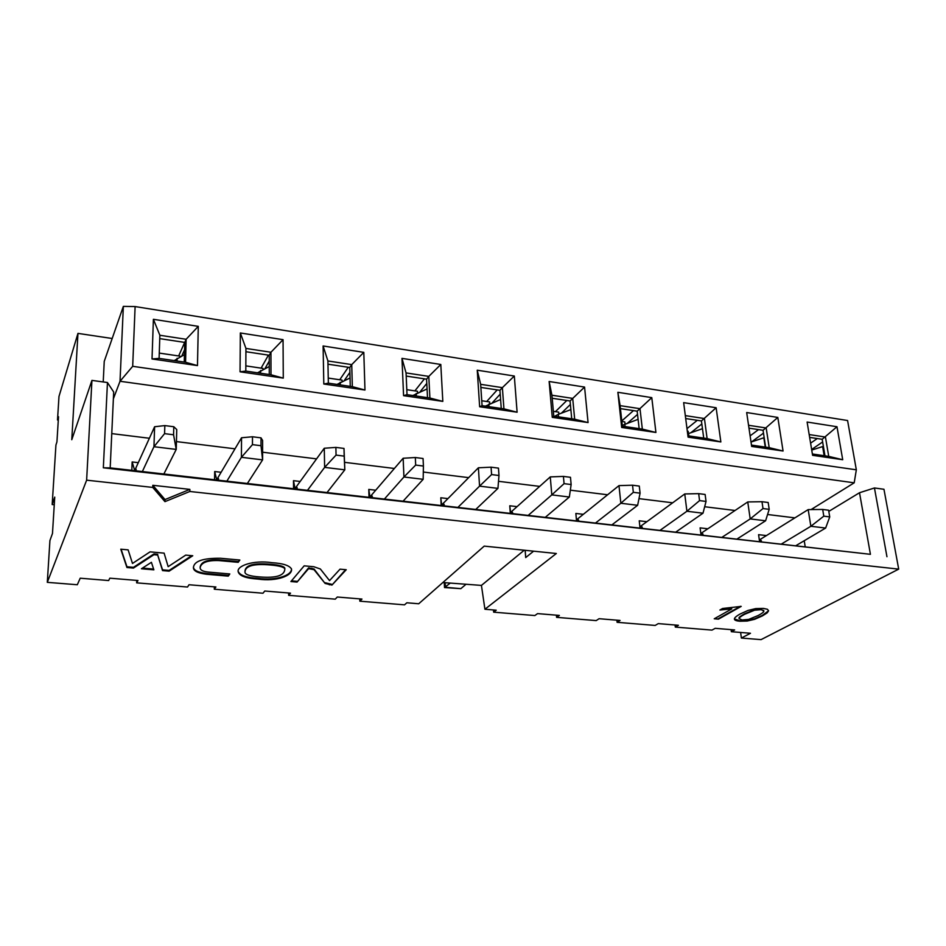 <?xml version="1.0" encoding="UTF-8"?>
<svg xmlns="http://www.w3.org/2000/svg" width="946" height="946" viewBox="0 0 946 946"><rect width="100%" height="100%" fill="white"/><g stroke="black" fill="none" stroke-linecap="round" stroke-linejoin="round"><path stroke-width="1.42" d="M113.366 398.857L120.024 381.273L132.688 366.315L135.112 306.563L123.347 306.374L120.024 381.273L854.203 482.815L856.331 469.807L847.581 420.521L135.112 306.563M123.347 306.374L104.237 361.384L103.22 381.948M58.309 420.083L57.505 419.977L58.983 396.445L77.962 333.382L112.184 338.502M501.25 408.459L499.937 390.32L480.864 387.422M482.082 405.657L479.646 406.756L517.107 412.22L514.317 376.023L502.373 387.647L480.651 384.324L482.082 405.657L503.934 408.849L502.373 387.647L499.937 390.32M517.107 412.22L503.934 408.849M480.651 384.324L477.245 370.193L479.646 406.756M514.317 376.023L477.245 370.193M427.509 397.675L426.587 379.169L406.201 376.07M407.017 394.671L403.575 395.653L442.823 401.388L440.801 364.47L428.798 376.39L406.059 372.913L407.017 394.671L429.898 398.018L428.798 376.39L426.587 379.169M442.823 401.388L429.898 398.018M406.059 372.913L401.979 358.368L403.575 395.653M440.801 364.47L401.979 358.368M350.268 386.37L349.772 367.497L327.966 364.186M328.345 383.154L323.804 384.017L364.967 390.024L363.808 352.361L351.735 364.612L327.907 360.958L328.345 383.154L352.338 386.666L351.735 364.612L349.772 367.497M364.967 390.024L352.338 386.666M327.907 360.958L323.106 345.976L323.804 384.017M363.808 352.361L323.106 345.976M269.279 374.521L269.243 355.258L245.913 351.711M245.806 371.08L240.048 371.802L283.28 378.116L283.055 339.673L270.946 352.255L245.936 348.424L245.806 371.08L270.994 374.77L270.946 352.255L269.243 355.258M283.28 378.116L270.994 374.77M245.936 348.424L240.343 332.968L240.048 371.802M283.055 339.673L240.343 332.968M184.245 362.07L184.742 342.417L159.744 338.621M159.105 358.392L152.022 358.96L197.478 365.594L198.282 326.358L186.126 339.283L159.862 335.262L159.105 358.392L185.57 362.271L186.126 339.283L184.742 342.417M197.478 365.594L185.57 362.271M159.862 335.262L153.394 319.299L152.022 358.96M198.282 326.358L153.394 319.299M54.265 504.75L52.184 504.537L55.932 445.058L56.937 441.877L58.51 416.701L57.505 419.977M77.962 333.382L71.778 439.713L91.928 380.398L86.63 480.178L47.3 582.346L49.925 540.544L52.479 533.473L54.738 497.111L52.184 504.537M91.928 380.398L107.454 382.527L113.686 392.011L110.185 467.892L103.339 467.797L107.454 382.527M138.282 462.665L132.144 461.955L134.675 470.387M221.128 472.279L214.695 471.534L214.565 479.752M216.752 480L214.695 471.534M300.178 481.455L293.485 480.674L293.556 488.739M295.128 488.916L293.485 480.674M375.704 490.217L368.774 489.413L369.023 497.312M370.04 497.43L368.774 489.413M447.931 498.601L440.801 497.773L441.203 505.531M441.711 505.578L440.801 497.773M136.756 580.418L136.662 582.854L187.521 587.028L189.023 584.746L215.913 586.969L214.316 589.228L262.988 593.225L264.774 591.014L290.517 593.154L288.636 595.33L335.251 599.161L337.308 597.021L361.975 599.066L359.835 601.183L404.533 604.849L406.839 602.779L418.711 603.773L484.222 546.114L556.343 553.505L484.92 609.248L481.431 585.408L524.238 550.217M214.352 586.839L214.316 589.228M288.613 592.988L288.636 595.33M359.776 598.889L359.835 601.183M47.3 582.346L77.312 584.746L80.209 578.207L108.66 580.548L109.842 578.183L137.962 580.513L136.662 582.854M442.834 582.523L481.431 585.408M132.688 366.315L856.331 469.807M552.275 417.352L549.129 381.498L584.569 387.068L588.069 422.566L552.275 417.352L553.777 416.145L551.932 395.227L549.129 381.498M621.688 427.474L617.868 392.294L651.782 397.627L655.921 432.464L621.688 427.474L622.338 426.185L620.115 405.645L617.868 392.294M688.085 437.158L683.651 402.641L716.134 407.738L720.852 441.948L688.085 437.158L683.651 402.641M751.668 446.441L746.678 412.539L777.813 417.434L783.063 451.017L751.668 446.441M812.602 455.322L807.115 422.046L836.985 426.741L842.72 459.721L812.602 455.322M111.77 433.611L149.385 438.258M176.429 441.593L234.998 448.818M262.598 452.212L316.567 458.869M344.628 462.334L394.376 468.471M423.311 472.042L468.66 477.635M498.518 481.313L539.669 486.386M570.332 490.17L607.604 494.77M638.976 498.637L672.677 502.799M704.664 506.737L735.042 510.485M767.573 514.506L794.888 517.864M811.065 509.575L854.203 482.815M497.218 389.906L486.693 401.494M424.435 378.838L414.88 390.875M348.246 367.261L339.756 379.772M268.416 355.128L261.108 368.136M184.671 342.405L178.664 355.944M810.592 443.154L817.285 438.542M750.107 435.858L758.515 429.614M687.044 428.585L697.285 420.308M621.77 420.946L633.453 410.611M555.432 411.652L566.82 400.477M525.16 550.312L525.704 557.572L533.603 551.175M805.223 546.918L804.242 540.722M813.572 509.551L813.347 508.156M759.603 541.727L758.574 534.667L766.426 535.578M701.021 535.069L700.099 527.88L707.845 528.779M640.052 528.128L639.236 520.808L646.863 521.695M576.54 520.915L575.854 513.453L583.327 514.317M510.308 513.382L509.764 505.779L517.072 506.63M132.144 461.955L131.813 470.351M809.173 434.557L825.444 437.052L828.731 456.386L812.389 453.985M828.731 456.386L842.72 459.721M809.646 437.383L822.18 439.287L836.985 426.741M748.558 425.286L766.189 427.982L769.193 447.671L751.467 445.081M769.193 447.671L783.063 451.017M748.984 428.16L763.055 430.3L777.813 417.434M685.377 415.625L704.427 418.546L707.111 438.589L687.967 435.787M707.111 438.589L720.852 441.948M685.755 418.558L701.435 420.935L716.134 407.738M620.115 405.645L639.993 408.684L642.334 429.106L622.338 426.185M642.334 429.106L655.921 432.464M620.434 408.625L637.166 411.167L651.782 397.627M551.932 395.227L572.708 398.396L574.671 419.208L553.777 416.145M574.671 419.208L588.069 422.566M552.204 398.266L570.06 400.974L584.569 387.068M484.92 609.248L496.236 610.194L493.646 612.168L534.845 615.55L537.565 613.611L559.382 615.42L556.591 617.348L596.193 620.6L599.09 618.708L620.068 620.446L617.099 622.314L655.188 625.436L658.262 623.615L678.436 625.282L675.314 627.092L711.983 630.107L715.211 628.321L734.64 629.941L731.364 631.703L750.485 633.264L741.38 638.053L761.057 639.626L898.7 569.125L883.954 489.271L874.447 487.97L859.512 492.736L870.426 554.321L110.185 467.892M822.18 439.287L824.971 455.83M763.055 430.3L765.61 447.139M701.435 420.935L703.718 438.093M637.166 411.167L639.153 428.644M570.06 400.974L571.727 418.771M870.426 554.321L103.339 467.797M859.512 492.736L828.814 511.384M528.175 515.416L551.802 494.888L550.265 476.902L510.615 512.413L509.764 505.779M898.7 569.125L189.827 491.482L164.947 501.64L152.744 487.415L86.63 480.178M718.44 619.157L714.23 618.79L731.814 608.881L719.894 610.028L722.59 608.491L741.215 606.386L718.44 619.157L714.963 618.377M740.28 613.919L748.097 610.407L755.724 608.597L763.339 608.396L767.395 609.259L768.59 610.773L767.206 612.842L762.441 615.881L754.66 619.299L747.222 621.037L739.796 621.238C736.532 620.954 734.746 620.304 734.427 619.299L734.415 619.252C734.108 618.045 736.059 616.26 740.28 613.919M150.059 551.861L164.119 553.138L168.151 566.666L185.723 555.113L192.759 555.751L169.121 571.159L162.535 570.592L157.698 555.054L153.914 554.711L133.457 568.085L126.93 567.517L120.792 549.188L128.124 549.863L132.487 563.449L150.059 551.861M141.427 568.771L151.407 562.314L153.867 569.835L141.427 568.771M208.357 572.094L229.819 573.962L228.246 576.138L206.524 574.257C197.702 573.134 193.339 570.899 193.422 567.541C194.036 561.132 203.059 558.045 220.501 558.27L239.846 560.032L238.191 562.326L218.928 560.576C207.481 560.174 201.226 562.527 200.15 567.659C200.126 570.071 202.87 571.55 208.357 572.094M272.058 562.704C282.866 563.367 289.322 565.424 291.439 568.901C293.094 575.44 277.024 581.873 257.868 579.07C246.433 578.361 239.929 576.102 238.38 572.318C235.483 565.968 253.67 559.772 272.058 562.704M325.105 583.446L314.025 569.681L308.597 568.641L297.068 582.074L290.895 581.542L304.174 565.838L313.741 566.713L320.351 568.984L329.539 580.608L340.04 569.161L346.236 569.729L331.963 585.077L325.105 583.446L314.013 568.948L308.585 567.896L308.597 568.641M152.744 487.415L152.814 485.298L189.874 489.378L189.827 491.482M886.958 556.733L874.447 487.97M731.364 631.703L731.081 629.646M741.38 638.053L740.623 632.46M189.874 489.378L165.018 499.571L164.947 501.64M165.018 499.571L152.814 485.298M493.646 612.168L493.505 609.957M556.591 617.348L556.414 615.172M617.099 622.314L616.887 620.186M675.314 627.092L675.066 624.999M720.828 609.496L731.814 608.881M740.399 606.315L718.369 618.672M768.59 610.773L762.37 615.397L754.589 618.826L747.151 620.564L739.725 620.753L734.392 618.897M191.742 555.669L169.145 570.403L169.121 571.159M169.145 570.403L162.558 569.835L162.535 570.592M162.558 569.835L157.698 555.054M157.722 554.285L153.938 553.942L153.914 554.711M153.938 553.942L133.481 567.328L133.457 568.085M133.481 567.328L126.953 566.76L126.93 567.517M126.953 566.76L121.088 549.224M153.607 569.066L142.456 568.097M229.322 573.915L228.246 576.138M228.258 575.405L206.535 573.524L206.524 574.257M206.535 573.524C197.939 572.448 193.587 570.272 193.457 567.021M239.338 559.985L238.191 562.326M238.203 561.569L218.94 559.819L218.928 560.576M218.94 559.819C207.493 559.405 201.238 561.77 200.174 566.914L200.15 567.659M291.415 568.688C292.48 575.097 276.327 581.045 257.868 578.337C246.681 577.651 240.189 575.452 238.404 571.751M308.585 567.896L297.068 582.074M297.056 581.341L291.474 580.856M345.586 569.669L331.963 585.077M331.94 584.356L325.093 582.724M739.027 618.199L739.015 618.093C738.601 617.584 740.446 616.153 744.526 613.824L754.518 609.721L760.821 609.212L763.871 611.187C763.883 612.003 761.991 613.446 758.184 615.503L748.7 619.394L742.066 619.997L739.074 618.578C739.015 617.785 740.848 616.366 744.597 614.297L754.589 610.205L760.891 609.697L763.765 610.489M244.979 571.94L244.99 571.502C245.061 565.188 253.504 562.764 270.308 564.23C279.2 564.999 284.036 566.311 284.829 568.168L284.829 568.369M259.665 576.942C250.016 576.197 245.12 574.636 244.979 572.235C245.049 565.933 253.504 563.509 270.32 564.975C279.2 565.743 284.036 567.044 284.829 568.913C284.663 575.594 276.267 578.266 259.665 576.942M500.221 394.127L492.298 402.771M489.792 403.765L489.661 401.932L481.75 400.761M426.8 383.426L420.024 391.869M417.6 392.886L417.517 391.266L406.792 389.681M349.902 372.369L344.344 380.458M342.074 381.463L342.038 380.103L328.238 378.069M269.255 361.053L265.022 368.502M263 369.448L263 368.42L245.83 365.877M184.553 349.784L181.786 355.956M180.107 356.796L180.118 356.169L159.271 353.083M510.272 512.377L510.355 513.382M811.644 449.468L822.63 441.971M751.621 441.865L763.481 433.138M690.876 432.712L701.837 423.95M688.452 433.552L688.168 431.281L687.375 431.163M627.529 423.158L637.533 414.395M625.034 424.056L624.798 421.904L621.829 421.467M561.404 413.189L570.391 404.462M558.873 414.135L558.684 412.137L553.351 411.344M781.171 544.175L810.864 526.272L808.18 509.598L759.354 539.977M759.52 541.183L761.246 540.533L761.447 541.94M760.667 540.473L760.868 541.869M825.633 528.057L810.864 526.272L823.8 516.161L829.737 516.906L825.633 528.057L795.633 545.818M721.798 537.423L750.202 518.916L747.754 501.936L700.82 533.497M700.974 534.679L702.878 533.875L703.055 535.294M702.287 533.804L702.464 535.223M765.598 520.785L750.202 518.916L763.008 508.558L769.193 509.326L765.598 520.785L736.863 539.137M659.953 530.399L686.914 511.254L684.75 493.954L639.898 526.792M640.028 527.951L642.133 526.934L642.299 528.388M641.518 526.863L641.672 528.317M702.996 513.205L686.914 511.254L699.567 500.611L706.035 501.427L702.996 513.205L675.657 532.184M595.46 523.067L620.848 503.26L618.98 485.617L576.492 519.827M576.622 520.927L578.219 519.638L578.999 521.187M578.219 519.638L578.361 521.116M637.639 505.294L620.848 503.26L633.323 492.322L640.075 493.162L637.639 505.294L611.837 524.924M510.757 513.43L512.235 512.105L513.016 513.69M512.235 512.105L512.342 513.619M569.35 497.017L551.802 494.888L564.064 483.654L571.136 484.529L569.35 497.017L545.263 517.356M442.03 505.613L443.39 504.253L443.473 505.779M443.39 504.253L444.088 504.324L444.171 505.862M457.876 507.423L479.563 486.149L478.392 467.785L442.007 504.596M497.939 488.373L479.563 486.149L491.589 474.573L498.991 475.507L497.939 488.373L475.743 509.456M370.264 497.454L371.482 496.035L371.542 497.608M371.482 496.035L372.227 496.118L372.275 497.691M384.383 499.062L403.93 476.985L403.15 458.254L370.371 496.425M423.169 479.315L403.93 476.985L415.672 465.077L423.418 466.047L423.169 479.315L403.067 501.191M295.247 488.928L296.323 487.462L296.335 489.058M296.323 487.462L297.091 487.545L297.103 489.141M307.474 490.324L324.632 467.383L324.277 448.25L295.507 487.9M336.055 455.109L335.889 447.399L344.001 448.428L344.817 469.831L324.632 467.383L336.055 455.109L344.19 456.126L344.817 469.831L327.032 492.547M216.764 480.012L217.663 478.475L217.651 480.107M217.663 478.475L218.467 478.57L218.455 480.201M226.874 481.159L241.407 457.308L241.537 437.762L217.166 478.96M252.452 444.644L252.487 436.768L261.013 437.856L262.598 440.434L262.598 459.874L241.407 457.308L252.452 444.644L261.001 445.708L262.598 459.874L247.379 483.489M134.557 470.659L135.278 469.074L135.207 470.73M135.278 469.074L136.118 469.169L136.058 470.836M142.349 471.546L153.95 446.713L154.612 426.741L135.373 469.086M164.58 433.646L164.829 425.594L173.792 426.729L176.748 429.543L176.228 449.409L153.95 446.713L164.58 433.646L173.567 434.77L176.228 449.409L163.871 473.993M823.8 516.161L822.689 509.456L808.18 509.598M822.689 509.456L828.613 510.213L829.737 516.906M763.008 508.558L761.991 501.711L747.754 501.936M761.991 501.711L768.176 502.503L769.193 509.326M699.567 500.611L698.668 493.646L684.75 493.954M698.668 493.646L705.125 494.462L706.035 501.427M633.323 492.322L632.543 485.215L618.98 485.617M632.543 485.215L639.283 486.078L640.075 493.162M564.064 483.654L563.414 476.406L550.265 476.902M563.414 476.406L570.473 477.304L571.136 484.529M491.589 474.573L491.08 467.182L478.392 467.785M491.08 467.182L498.471 468.128L498.991 475.507M415.672 465.077L415.329 457.521L403.15 458.254M415.329 457.521L423.063 458.514L423.418 466.047M335.889 447.399L324.277 448.25M252.487 436.768L241.537 437.762M164.829 425.594L154.612 426.741M465.657 584.581L460.844 588.649L445.412 587.289L445.164 582.736M460.844 588.649L444.514 587.561L450.13 583.185M344.19 456.126L344.001 448.428M261.001 445.708L261.013 437.856M173.567 434.77L173.792 426.729M554.723 416.287L558.282 414.36L558.507 416.843M558.282 414.36L570.876 409.606M622.255 425.322L638.101 419.338M624.786 424.151L625.058 426.575M687.718 433.836L702.476 428.692M688.522 433.516L688.83 435.905M751.018 442.066L764.167 437.667M811.739 450.06L823.375 446.346M174.218 360.603L184.435 354.644M177.103 358.286L177.02 361.017M257.549 372.795L269.267 366.528M260.599 370.572L260.588 373.244M337.001 384.431L350.044 377.951M340.205 382.279L340.264 384.904M412.87 395.523L427.072 388.936M416.205 393.465L416.323 396.031M485.369 406.141L500.6 399.484M488.822 404.143L488.999 406.674M444.514 587.561L444.265 582.653M763.848 437.797L765.255 447.091M822.618 446.571L824.155 455.712M314.013 568.948L314.025 569.681M311.813 568.191L311.825 568.924M329.326 584.131L329.338 584.853M270.32 564.975L270.308 564.23M284.829 568.168L284.829 568.913"/></g></svg>
